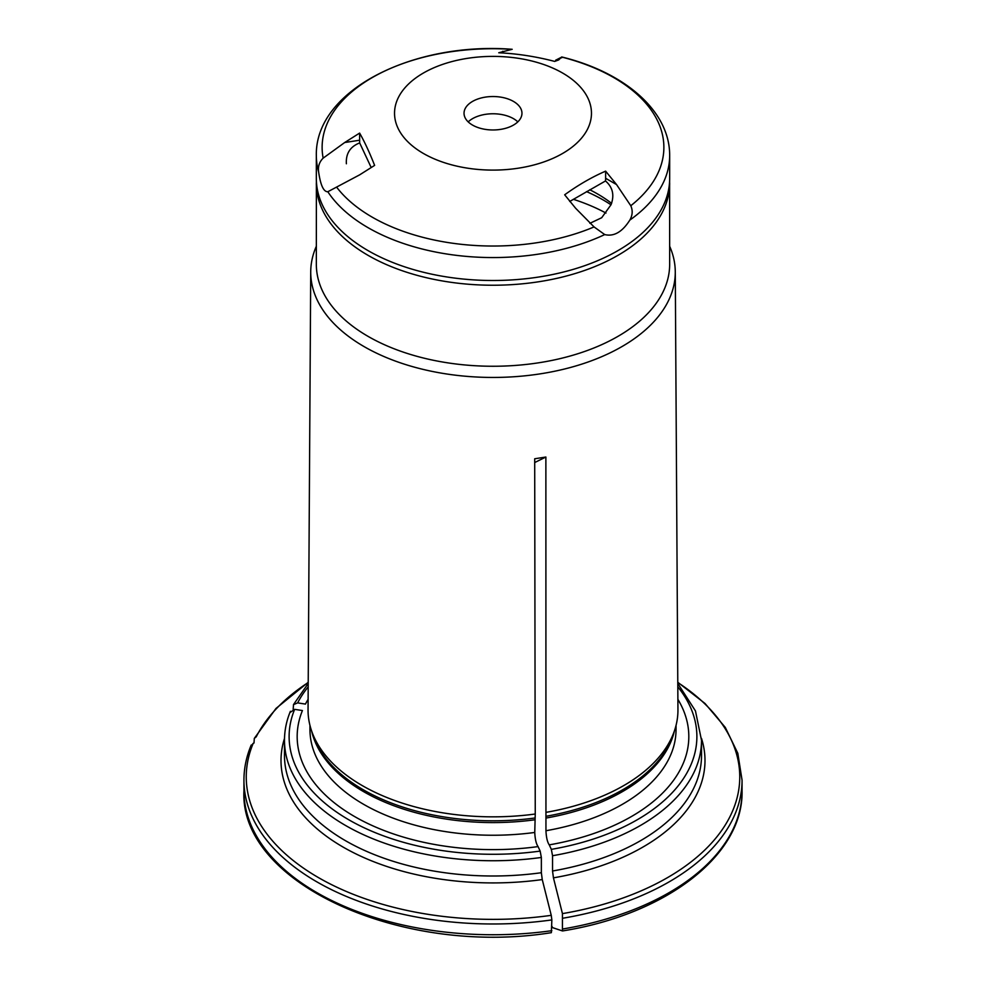 <?xml version="1.0" encoding="UTF-8"?>
<svg xmlns="http://www.w3.org/2000/svg" width="986" height="986" viewBox="0 0 986 986"><rect width="100%" height="100%" fill="white"/><g stroke="black" fill="none" stroke-linecap="round" stroke-linejoin="round"><path stroke-width="1.48" d="M344.693 142.526L323.149 158.142C319.341 161.938 317.837 166.535 318.626 171.934C320.561 185.294 323.63 191.9 327.82 191.74L359.68 174.83L374.618 165.389C369.614 152.645 364.623 141.885 359.619 133.085L359.619 140.222L344.693 142.526L359.619 133.085M605.626 171.145C591.982 177.049 578.326 184.937 564.67 194.797L575.602 208.231L594.065 226.928L604.726 234.582C613.908 236.813 622.289 231.981 629.844 220.075C632.581 215.231 632.901 210.449 630.781 205.729L616.558 184.579L605.626 171.145L605.626 178.281A28.964 16.725 -60 0 1 605.503 180.956L569.711 201.464M318.626 171.934A176.667 101.989 180 0 1 316.333 155.566C314.854 90.108 413.528 41.585 512.19 49.3L498.756 52.763C517.404 53.663 536.051 56.559 554.699 61.415L558.705 59.924L561.7 56.954C624.323 72.212 669.962 110.851 669.667 155.566A176.667 101.989 180 0 1 629.844 220.075M371.204 167.546L359.668 142.921A28.964 6.126 81.2 0 1 359.619 140.222M468.19 121.87A28.964 16.725 180 0 1 513.484 118.665A28.964 16.725 180 0 1 517.81 121.87M316.333 155.566L316.333 178.515A176.667 101.989 0 0 0 368.086 250.629A176.667 101.989 0 0 0 560.603 272.74A176.667 101.989 0 0 0 669.667 178.515L669.667 155.566M423.376 153.446A98.464 56.855 0 0 0 572.398 146.877A98.464 56.855 0 0 0 538.516 62.833A98.464 56.855 0 0 0 413.602 79.619A98.464 56.855 0 0 0 423.376 153.446M472.516 125.074A28.964 16.725 0 0 0 504.08 128.698A28.964 16.725 0 0 0 521.964 113.242A28.964 16.725 0 0 0 493 96.529A28.964 16.725 0 0 0 464.036 113.242A28.964 16.725 0 0 0 472.516 125.074M611.603 203.362A147.703 85.277 0 0 0 589.751 189.756M589.899 223.317L601.694 217.721L611.037 204.718C614.598 195.154 612.75 187.229 605.503 180.956M346.382 163.775C345.753 153.582 350.178 146.631 359.668 142.921M327.586 191.789L327.82 191.74A176.667 101.989 180 0 0 368.086 227.692A176.667 101.989 180 0 0 604.726 234.582M561.626 57.841L561.786 57.077L555.648 60.208M316.333 246.29A182.274 105.231 0 0 0 310.726 271.84L308.051 709.673A184.961 106.784 0 0 0 311.391 730.293A184.961 106.784 0 0 0 535.25 814.017L534.695 458.773L545.874 457.036L534.695 462.545M535.25 814.017L534.757 832.455C535.078 839.148 536.187 843.856 538.06 846.592L540.155 851.091L541.351 857.463L541.351 872.721L542.251 879.574A940043.674 198655.558 81.2 0 1 551.248 915.341L551.852 919.913A249.064 143.796 180 0 1 243.936 780.185L243.936 790.957C239.228 883.542 402.461 956.556 551.347 932.67L551.852 919.913M308.113 699.333A195.82 113.057 0 0 0 305.438 704.09L297.636 702.882L293.52 704.633L293.162 709.353M308.211 682.509A246.746 142.452 0 0 0 256.224 736.825L254.314 738.403L253.994 743.025M552.542 870.995L552.542 855.725A208.514 120.391 0 0 0 701.514 740.35L701.514 755.621A208.514 120.391 0 0 1 552.542 870.995L553.442 877.848A940044.13 198655.656 81.2 0 1 562.439 913.615L562.439 930.932A915788.702 193529.849 81.2 0 1 552.554 927.629L551.852 926.125M545.874 457.036L545.948 830.73C546.269 837.422 547.366 842.13 549.251 844.866A195.82 113.057 0 0 0 677.887 699.333M549.251 844.866L551.347 849.365L552.542 855.725M563.043 918.188A249.064 143.796 180 0 0 742.064 780.185L742.064 790.957C743.444 855.38 665.957 914.392 562.55 930.944L562.439 930.932M551.248 915.341A246.746 142.452 0 0 1 253.229 743.284L250.986 746.217M605.971 213.062A165.081 95.309 0 0 0 573.347 199.295M610.987 204.805A155.911 90.009 0 0 0 586.51 191.617M538.06 846.592A195.82 113.057 0 0 1 302.431 710.549L294.641 709.353L290.167 712.434M546.441 812.279A184.961 106.784 0 0 0 674.609 730.293A184.961 106.784 0 0 0 677.949 709.673L675.274 271.84A182.274 105.231 0 0 0 669.667 246.29M316.383 180.832L316.333 264.273A176.667 101.989 0 0 0 368.086 336.386A176.667 101.989 0 0 0 560.603 358.497A176.667 101.989 0 0 0 669.667 264.273L669.617 180.832M310.726 271.84A182.274 105.231 0 0 0 364.117 346.616A182.274 105.231 0 0 0 563.055 369.368A182.274 105.231 0 0 0 675.274 271.84M594.065 226.928A170.874 98.649 180 0 1 336.583 187.094M323.149 158.142A170.874 98.649 180 0 1 511.635 49.312M501.985 52.936L502.761 51.272M605.626 178.281L616.558 184.579M561.786 57.077A170.874 98.649 180 0 1 571.979 59.899A170.874 98.649 180 0 1 630.781 205.729M701.49 738.378A211.99 122.387 180 0 1 553.442 877.848M562.439 913.615A246.746 142.452 0 0 0 677.789 682.509M551.347 849.365A203.88 117.716 0 0 0 677.813 686.86M290.389 711.3C286.458 720.815 284.498 730.503 284.486 740.35A208.514 120.391 0 0 0 541.351 857.463M284.486 740.35L284.486 755.621A208.514 120.391 0 0 0 541.351 872.721M742.064 790.957A249.064 143.796 180 0 1 563.043 928.948M551.852 930.673A249.064 143.796 180 0 1 243.936 790.957M316.333 183.236A176.667 101.989 0 0 0 368.086 255.362A176.667 101.989 0 0 0 560.603 277.473A176.667 101.989 0 0 0 669.667 183.236M545.948 830.73A183.039 105.675 0 0 0 676.039 729.566L676.039 725.413M545.948 818.072A183.039 105.675 0 0 0 674.473 730.7M546.022 816.285A183.347 105.859 0 0 0 673.031 735.014L674.609 730.293M308.187 686.86A203.88 117.716 0 0 0 297.636 702.882M294.641 709.353A203.88 117.716 0 0 0 540.155 851.091M542.251 879.574A211.99 122.387 180 0 1 284.51 738.378M309.961 725.413L309.961 729.566A183.039 105.675 0 0 0 534.757 832.455M311.527 730.7A183.039 105.675 0 0 0 534.757 819.797M311.391 730.293L312.969 735.014A183.347 105.859 0 0 0 534.831 818.01M254.314 738.403L275.969 708.466L308.211 682.275M251.22 745.059C246.377 756.558 243.949 768.279 243.936 780.185M742.064 780.185L737.811 753.267L725.289 727.422L705.039 703.511L677.789 682.275M701.514 740.35L695.463 710.931L677.789 683.458M293.495 704.596L308.211 683.458"/></g></svg>
